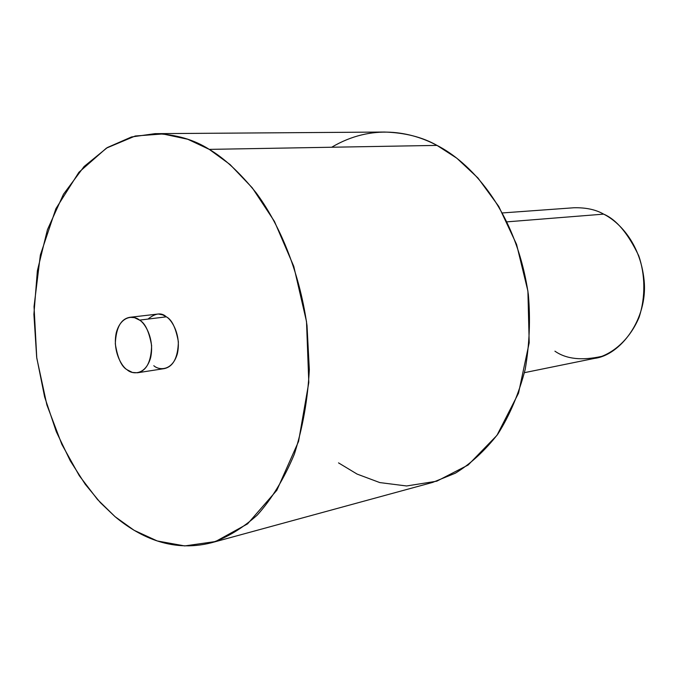 <?xml version="1.0" encoding="UTF-8"?>
<svg xmlns="http://www.w3.org/2000/svg" width="678" height="678" viewBox="0 0 678 678"><rect width="100%" height="100%" fill="white"/><g stroke="black" fill="none" stroke-linecap="round" stroke-linejoin="round"><path stroke-width="1.02" d="M211.282 542.807L432.606 482.422L455.353 473.202C470.625 463.871 484.812 450.802 497.915 433.996C509.831 415.055 518.924 393.494 525.213 369.307C529.493 344.305 530.535 319.346 528.34 294.438C515.534 206.536 467.625 160.872 437.005 145.397L209.265 149.38L187.764 139.261L162.889 133.947L135.261 135.998L106.421 148.118L78.902 172.297L55.884 208.714L40.358 255.021L34.036 306.617L36.782 358.094L46.875 404.902L61.851 444.378L79.326 475.736L97.471 499.466L115.091 516.695L134.108 530.306L157.279 540.968L184.687 545.926L215.528 541.536L247.563 523.874L276.853 490.262L298.566 441.42L308.804 382.494L306.507 321.592L293.777 266.369L274.446 221.409L252.292 187.848L230.045 164.525L209.265 149.38C223.935 157.906 239.563 172.39 256.157 192.823C277.938 222.155 298.862 267.946 307.015 325.55L309.329 369.612C307.753 399.562 302.752 427.767 294.328 454.235C284.107 478.685 271.759 498.974 257.284 515.077C242.19 528.476 226.859 537.722 211.282 542.807C169.712 553.282 136.71 534.688 115.091 516.695L100.42 502.695L85.267 484.304L70.258 460.803L56.299 431.691L44.621 396.935L36.671 357.247L33.9 314.321L37.375 270.751L47.435 229.706L63.478 194.23L84.089 166.517L107.395 147.524L131.532 136.956L154.999 133.659C175.975 134.388 194.061 139.626 209.265 149.38L437.005 145.397C422.445 137.109 404.91 132.659 384.409 132.041L154.999 133.659M147.99 319.075C155.406 313.083 161.517 312.329 166.33 316.829C171.78 319.618 181.543 335.449 177.322 353.899C172.076 371.544 158.694 370.315 153.804 365.705M331.678 147.245C372.044 123.32 411.317 131.702 437.005 145.397L456.87 158.245L477.965 178L498.737 206.383L516.568 244.377L527.908 291.091L529.196 342.78L518.526 393.155L496.932 435.395L468.142 465.015L436.768 481.194L406.58 485.973L379.773 482.575L357.111 474.091L338.525 462.879M137.49 372.773L164.186 368.629C173.161 366.73 177.89 357.806 178.382 341.856C175.873 327.923 171.865 319.584 166.33 316.829L139.515 320.118C134.456 315.456 121.184 314.88 116.294 332.61C112.362 350.984 121.743 366.705 127.108 369.764C132.007 374.468 145.38 375.756 150.592 357.823C154.77 339.076 144.973 322.965 139.515 320.118C145.05 322.923 149.084 331.415 151.618 345.585C151.169 361.798 146.465 370.866 137.49 372.773L132.422 372.451L127.108 369.764C121.557 366.756 117.616 358.111 115.302 343.831C116.04 327.694 120.896 318.855 129.862 317.304L134.532 317.668L139.515 320.118L166.33 316.829L162.737 314.88L158.313 313.999L129.862 317.304M524.458 372.663L594.572 358.374C620.209 355.314 648.117 319.296 644.1 280.234C640.142 242.105 618.073 221.274 603.64 214.129C595.809 209.604 585.885 207.476 573.859 207.765L502.491 212.934M603.64 214.129L507.102 221.842L603.64 214.129C616.37 219.519 628.074 233.418 638.761 255.826C645.041 274.065 645.871 296.617 639.091 317.312C630.752 337.059 616.607 350.577 601.793 356.357C581.809 360.806 566.189 359.077 554.926 351.17"/></g></svg>
